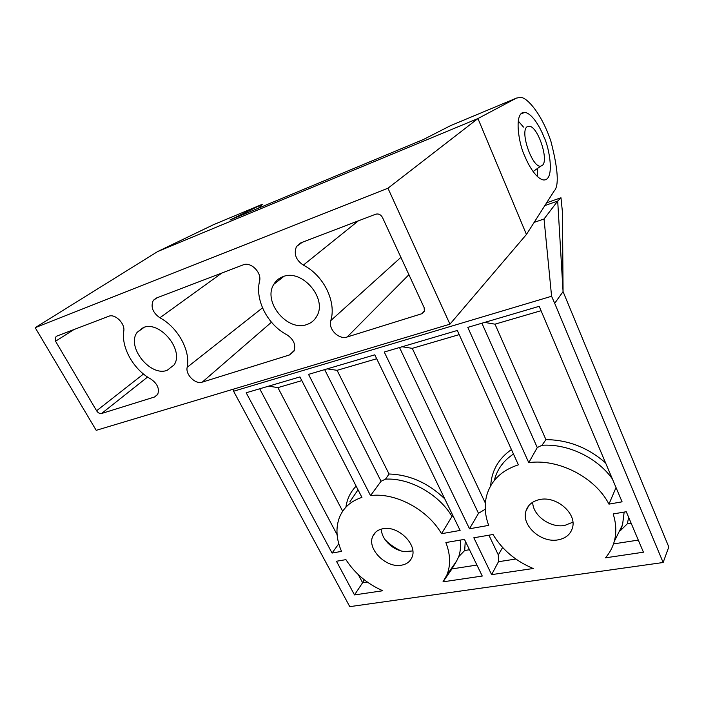 <?xml version="1.0" encoding="UTF-8"?>
<svg xmlns="http://www.w3.org/2000/svg" width="704" height="704" viewBox="0 0 704 704"><rect width="100%" height="100%" fill="white"/><g stroke="black" fill="none" stroke-linecap="round" stroke-linejoin="round"><path stroke-width="1.06" d="M539.757 499.541C556.301 495.722 576.875 513.383 572.519 527.657C570.592 534.336 565.752 538.402 558.008 539.871C541.068 543.259 521.039 525.237 525.967 510.99C527.938 504.909 532.532 501.098 539.757 499.541M572.889 522.183L564.749 525.422C550.378 528.29 532.734 515.495 532.699 502.234M401.465 565.189C406.683 564.256 410.194 561.598 412.016 557.234C417.842 544.658 397.857 525.14 382.774 528.766C377.925 529.751 374.607 532.242 372.821 536.21C366.59 548.742 386.1 568.401 401.465 565.189M381.207 529.135C381.524 533.834 383.574 538.296 387.35 542.511C392.154 547.58 397.804 550.616 404.316 551.61L412.817 550.933M385.211 539.871C389.928 544.57 395.322 548.302 401.394 551.038M490.679 485.83C491.586 470.712 498.502 458.621 511.447 449.548M459.202 334.62L412.262 348.348L485.364 503.114M457.318 330.466L384.252 352.026L469.498 528.774L488.708 525.378C484.915 515.231 484.211 505.393 486.605 495.854C490.829 480.762 501.424 470.422 518.382 464.816L457.318 330.466M513.489 454.036C503.712 460.486 497.394 469.005 494.534 479.591M301.831 380.626L277.904 387.622L342.69 511.236M345.91 507.179C347.063 498.942 350.478 491.938 356.145 486.147M332.068 553.054L341.528 551.382C336.266 539.202 335.562 527.903 339.416 517.484C343.367 507.734 350.874 501.037 361.935 497.394L299.922 376.922L246.189 392.77L332.068 553.054L338.774 543.761M358.028 489.799L349.8 501.899M628.663 517.361L627.343 523.776L620.497 530.517L622.556 524.744L624.158 512.081M631.118 523.16L627.343 523.776M541.05 310.702L494.991 324.166L545.926 439.63C568.128 439.842 588.016 447.603 605.572 462.898M613.501 543.919L638.299 540.091M502.612 547.466L498.318 554.919L498.458 561.722L515.856 559.029M614.249 541.517C612.533 547.642 609.594 553.08 605.422 557.832L643.438 552.209L626.27 511.72L613.166 513.955C616.246 523.609 616.607 532.796 614.249 541.517L622.556 524.744M491.621 574.649L533.218 568.506C515.486 561.009 502.093 549.674 493.029 534.494L473.836 537.777L491.621 574.649L498.458 561.722M485.25 509.212L478.5 513.33L469.498 528.774M616.026 487.555L608.96 504.134L622.072 501.82L539.194 306.31L467.79 327.378L528.757 462.66C558.342 458.436 595.197 477.224 608.96 504.134M446.846 575.071L443.001 581.838L482.266 576.039L464.455 539.378L445.878 542.546C450.472 554.532 450.789 565.374 446.846 575.071L456.623 560.965L451.959 568.911L476.925 565.048M345.919 559.636L336.459 561.255L354.499 594.924L382.774 590.744C367.11 583.801 354.825 573.426 345.919 559.636M452.998 515.794L451.994 516.437L441.522 533.711L460.108 530.429L374.783 354.825L308.528 374.378L370.533 495.598C395.208 492.237 427.724 509.485 441.522 533.711M277.904 387.622L268.673 386.144M259.714 388.784L337.093 534.653M465.265 541.05L464.693 550.51L469.48 549.727M464.693 550.51L458.762 556.609L456.623 560.965M364.17 579.7L362.604 582.736L367.259 582.014M376.684 358.75L337.084 370.322L389.048 474.012C409.587 474.654 428.155 482.935 444.761 498.846M354.499 594.924L362.604 582.736L358.336 574.684M451.959 568.911L444.004 580.413M554.69 303.301L663.142 562.505L349.765 606.646L233.596 391.23L551.584 296.261L554.69 303.301L563.068 291.614L562.452 212.212L560.974 197.754L557.7 201.071L544.861 205.577M498.318 554.919L488.919 535.198M447.163 127.38L449.944 125.954M262.275 204.53L258.43 208.182M546.63 202.805L560.974 197.754M551.584 296.261L544.034 218.988L534.134 222.385M544.034 218.988L557.7 201.071L563.068 291.614L668.8 546.973L663.142 562.505M233.622 389.092L233.596 391.23M478.5 513.33L399.502 347.53M458.762 556.609C460.425 551.496 460.962 545.978 460.363 540.074M451.994 516.437C438.689 493.962 409.402 477.699 385.484 479.151L381.058 481.263L370.533 495.598M612.374 478.931C597.212 457.503 567.574 443.52 541.992 445.28L537.266 447.559L528.757 462.66M381.058 481.263L324.658 369.618M537.266 447.559L481.897 323.215M327.193 368.87L337.084 370.322M402.125 346.755L412.262 348.348M484.598 322.414L494.991 324.166M541.992 445.28L545.926 439.63M385.484 479.151L389.048 474.012M542.502 165.264L540.769 166.144C532.558 168.318 519.693 131.894 526.97 126.834L529.954 126.298C538.569 128.269 548.75 160.054 542.502 165.264M167.156 370.313L173.994 364.998C184.633 350.636 159.878 320.214 143.299 327.571L137.192 332.279C126.06 346.597 150.278 377.045 167.156 370.313M306.909 324.5C311.379 322.995 314.723 320.135 316.941 315.92C327.492 298.294 301.743 268.47 282.85 276.716C278.925 278.186 275.915 280.72 273.812 284.31C262.469 301.849 287.566 332.068 306.909 324.5M523.477 127.072L518.188 120.956M524.718 155.918C519.13 145.438 513.093 111.285 524.867 112.341C532.84 113.758 540.778 128.735 543.963 137.051C549.27 147.206 555.368 181.051 543.409 179.951C535.885 178.57 528.044 164.428 524.718 155.918M229.988 220.018L423.562 139.436L450.569 125.638L516.498 98.085L520.318 97.407C526.715 96.809 541.878 113.81 550.986 141.601C558.149 169.523 559.178 186.041 554.066 191.136L526.434 234.467L477.946 118.545L157.687 251.539L213.638 224.629L262.064 204.389L229.988 220.018M387.948 188.214L35.2 327.677L96.202 430.338L449.953 324.166L387.948 188.214L477.946 118.545L516.498 98.085M451.801 125.118L450.569 125.638M537.302 176.414L537.662 168.678M215.186 223.978L213.638 224.629M147.594 377.045L101.561 413.503L154.51 397.003L157.599 394.618C159.729 388.951 157.511 383.768 150.946 379.095C133.795 369.846 121.097 347.75 123.781 331.047C125.268 323.506 114.954 313.403 108.689 316.281L56.478 336.23M101.561 413.503C99.713 413.802 98.05 412.896 96.589 410.775L143.493 374.018M74.026 329.525L55.546 341.238L96.589 410.775M55.546 341.238L55.282 336.987M289.502 354.948L293.955 351.19C296.058 344.854 293.735 339.398 287.003 334.84C267.722 324.834 254.857 300.221 259.547 281.204C261.994 272.606 250.8 261.43 243.162 264.88L156.165 298.126L153.287 300.353C150.48 306.794 152.671 312.611 159.87 317.794C177.945 327.29 190.766 350.953 187.158 367.312C185.354 374.713 195.51 384.657 202.259 382.131L289.502 354.948L294.29 350.434M421.925 313.694L424.38 311.397L424.16 307.683L382.466 217.457C380.802 214.588 378.576 213.497 375.778 214.183L300.828 242.836L296.481 246.514C293.594 253.836 295.874 260.04 303.327 265.126C323.778 275.414 336.635 301.981 330.783 320.602C327.932 329.023 338.95 340.014 347.169 336.987L421.925 313.694L424.582 310.684M449.953 324.166L526.434 234.467M35.2 327.677L157.687 251.539M408.918 274.692L347.169 336.987M400.91 257.365L330.783 320.602M358.345 220.854L303.327 265.126M271.462 322.221L202.259 382.131M262.504 307.85L187.158 367.312M221.918 272.994L159.87 317.794M157.793 394.275L154.51 397.003M375.769 532.083L372.821 536.21M528.783 505.657L525.967 510.99M540.769 166.144L533.113 171.521M524.867 112.341L520.696 114.039M273.812 284.31L283.914 276.364M137.192 332.279L144.267 327.254M302.271 242.282L296.481 246.514M157.282 297.704L153.287 300.353"/></g></svg>
